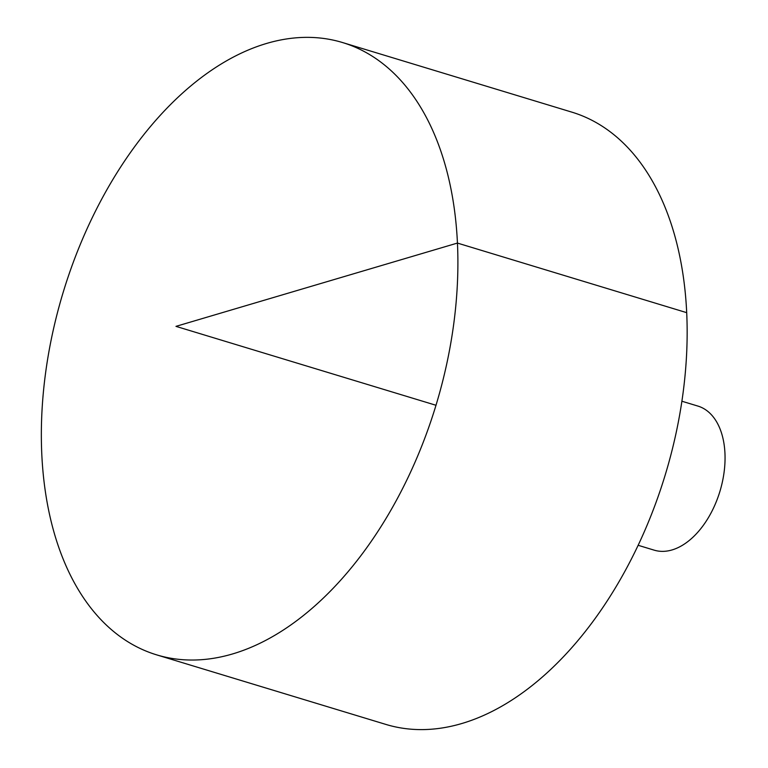 <?xml version="1.0" encoding="UTF-8"?>
<svg xmlns="http://www.w3.org/2000/svg" width="768" height="768" viewBox="0 0 768 768"><rect width="100%" height="100%" fill="white"/><g stroke="black" fill="none" stroke-linecap="round" stroke-linejoin="round"><path stroke-width="1.15" d="M235.795 55.824A319.949 194.774 106.9 0 1 342.528 42.538A319.949 194.774 106.9 0 1 435.994 405.274A319.949 194.774 106.9 0 1 156.691 654.874A319.949 194.774 106.9 0 1 45.427 374.122A319.949 194.774 106.9 0 1 235.795 55.824M342.528 42.538L571.786 112.118A319.949 194.774 106.9 0 1 665.251 474.845A319.949 194.774 106.9 0 1 385.958 724.445L156.691 654.874M681.878 401.222L697.91 406.08A75.283 45.83 106.9 0 1 719.904 491.434A75.283 45.83 106.9 0 1 654.182 550.157L638.16 545.299M435.994 405.274L175.968 326.362L457.411 243.072L686.669 312.653"/></g></svg>
